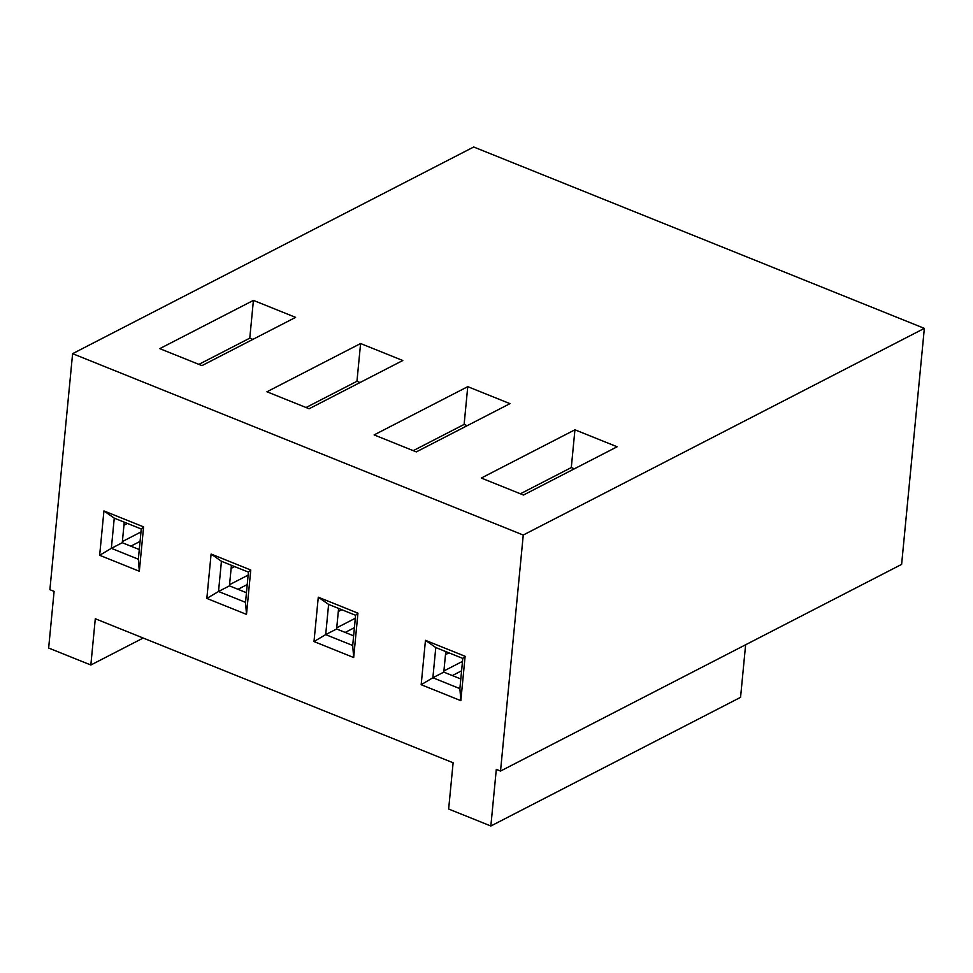 <?xml version="1.0" encoding="UTF-8"?>
<svg xmlns="http://www.w3.org/2000/svg" width="973" height="973" viewBox="0 0 973 973"><rect width="100%" height="100%" fill="white"/><g stroke="black" fill="none" stroke-linecap="round" stroke-linejoin="round"><path stroke-width="1.46" d="M473.717 146.996L72.61 353.661L523.255 535.041L924.35 328.363L473.717 146.996L924.35 328.363L901.618 564.389L500.523 771.066L496.303 769.363L500.523 771.066L523.255 535.041L72.61 353.661L49.891 589.687L54.099 591.377L49.891 589.687L72.61 353.661L473.717 146.996M467.758 386.658L509.961 403.649L416.31 451.898L374.119 434.907L467.758 386.658L374.119 434.907L416.31 451.898L509.961 403.649L467.758 386.658L464.121 424.423L413.221 450.657L464.121 424.423L467.758 386.658M253.418 300.389L295.61 317.368L201.97 365.617L159.767 348.638L253.418 300.389L159.767 348.638L201.97 365.617L295.61 317.368L253.418 300.389L249.781 338.154L198.881 364.376L249.781 338.154L253.418 300.389M360.594 343.53L402.786 360.509L309.134 408.757L266.943 391.778L360.594 343.53L266.943 391.778L309.134 408.757L402.786 360.509L360.594 343.53L356.957 381.282L306.057 407.517L356.957 381.282L360.594 343.53M574.934 429.798L617.125 446.777L523.486 495.026L481.294 478.047L574.934 429.798L481.294 478.047L523.486 495.026L617.125 446.777L574.934 429.798L571.297 467.563L520.397 493.785L571.297 467.563L574.934 429.798M574.386 468.804L571.297 467.563L574.386 468.804M467.21 425.663L464.121 424.423L467.21 425.663M360.034 382.535L356.957 381.282L360.034 382.535M252.871 339.395L249.781 338.154L252.871 339.395M95.293 618.755L90.842 665.009L143.201 638.033L90.842 665.009L95.293 618.755L453.114 762.771L448.65 809.025L453.114 762.771L95.293 618.755M448.65 809.025L490.854 826.004L496.303 769.363L490.854 826.004L740.562 697.337L745.622 644.771L740.562 697.337L490.854 826.004L448.65 809.025M54.099 591.377L48.65 648.03L90.842 665.009L48.65 648.03L54.099 591.377M425.456 640.331L465.118 656.289L460.837 700.669L421.175 684.7L425.456 640.331L421.175 684.7L432.876 677.755L459.876 688.629L462.783 658.417L435.782 647.544L432.876 677.755L443.797 672.124L460.801 678.972L443.797 672.124L432.876 677.755L435.782 647.544L425.456 640.331L435.782 647.544L462.783 658.417L465.118 656.289L425.456 640.331M318.28 597.191L357.942 613.16L353.673 657.529L313.999 641.56L318.28 597.191L313.999 641.56L325.7 634.615L352.7 645.488L355.607 615.277L328.606 604.403L325.7 634.615L336.622 628.984L353.637 635.831L336.622 628.984L325.7 634.615L328.606 604.403L318.28 597.191L328.606 604.403L355.607 615.277L357.942 613.16L318.28 597.191M211.105 554.051L250.766 570.02L246.497 614.389L206.835 598.431L211.105 554.051L206.835 598.431L218.524 591.487L245.524 602.348L248.431 572.136L221.43 561.275L218.524 591.487L229.446 585.855L246.461 592.703L229.446 585.855L218.524 591.487L221.43 561.275L211.105 554.051L221.43 561.275L248.431 572.136L250.766 570.02L211.105 554.051M103.929 510.922L143.59 526.88L139.321 571.248L99.66 555.291L103.929 510.922L99.66 555.291L111.348 548.346L138.348 559.207L141.267 529.008L114.255 518.135L111.348 548.346L122.27 542.715L139.285 549.563L122.27 542.715L111.348 548.346L114.255 518.135L103.929 510.922L114.255 518.135L141.267 529.008L143.59 526.88L103.929 510.922M500.523 771.066L901.618 564.389L924.35 328.363L523.255 535.041L500.523 771.066M140.976 531.963L122.391 541.547L140.976 531.963M130.832 546.157L140.063 541.402L130.832 546.157M123.96 525.25L127.451 523.438L123.96 525.25M124.252 522.16L122.27 542.715L124.252 522.16M111.348 548.346L99.66 555.291L139.321 571.248L138.348 559.207L111.348 548.346M138.348 559.207L139.321 571.248L143.59 526.88L141.267 529.008L138.348 559.207M248.151 575.104L229.567 584.676L248.151 575.104M238.008 589.297L247.239 584.542L238.008 589.297M231.136 568.378L234.627 566.578L231.136 568.378M231.428 565.289L229.446 585.855L231.428 565.289M218.524 591.487L206.835 598.431L246.497 614.389L245.524 602.348L218.524 591.487M245.524 602.348L246.497 614.389L250.766 570.02L248.431 572.136L245.524 602.348M355.327 618.232L336.731 627.816L355.327 618.232M345.184 632.438L354.415 627.682L345.184 632.438M338.3 611.518L341.803 609.718L338.3 611.518M338.604 608.429L336.622 628.984L338.604 608.429M325.7 634.615L313.999 641.56L353.673 657.529L352.7 645.488L325.7 634.615M352.7 645.488L353.673 657.529L357.942 613.16L355.607 615.277L352.7 645.488M462.503 661.372L443.907 670.956L462.503 661.372M452.36 675.566L461.591 670.811L452.36 675.566M445.476 654.659L448.979 652.859L445.476 654.659M445.78 651.569L443.797 672.124L445.78 651.569M432.876 677.755L421.175 684.7L460.837 700.669L459.876 688.629L432.876 677.755M459.876 688.629L460.837 700.669L465.118 656.289L462.783 658.417L459.876 688.629"/></g></svg>
